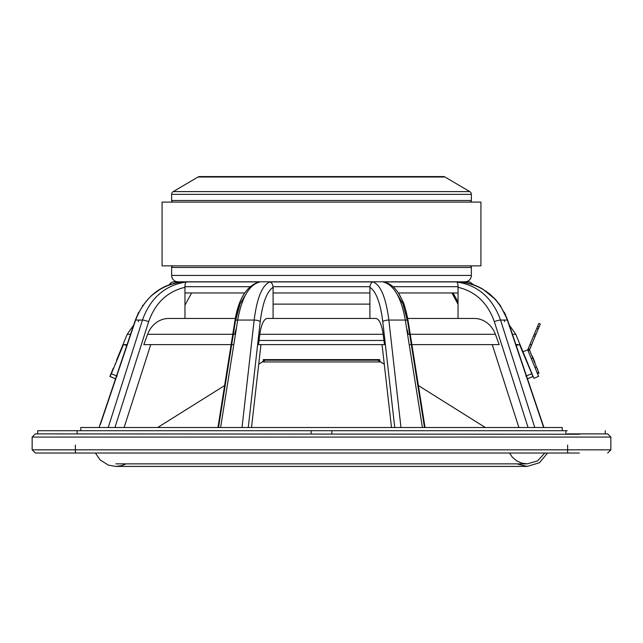 <?xml version="1.0" encoding="UTF-8"?>
<svg xmlns="http://www.w3.org/2000/svg" width="643" height="643" viewBox="0 0 643 643"><rect width="100%" height="100%" fill="white"/><g stroke="black" fill="none" stroke-linecap="round" stroke-linejoin="round"><path stroke-width="0.96" d="M579.311 453.026L35.341 453.026L32.15 449.835L32.15 437.079L610.85 437.079L607.659 433.888L567.255 433.888M527.477 378.831L532.951 376.501L527.067 378.928M518.716 344.616L516.265 345.629L518.716 344.616L515.919 344.616L519.552 344.616L532.951 376.501L531.665 373.768L525.789 376.187M114.976 364.147C117.026 359.051 117.026 359.051 114.976 364.147C117.026 359.051 117.026 359.051 114.976 364.147C112.847 369.235 112.847 369.235 114.976 364.147C112.847 369.235 112.847 369.235 114.976 364.147M115.523 378.831L109.865 376.501L111.335 373.768L110.049 376.501L115.933 378.928M124.284 344.616L126.735 345.629L124.284 344.616L127.081 344.616L123.448 344.616L111.335 373.768L117.211 376.187M167.22 285.645L169.302 284.841A4.782 4.782 0 0 1 173.313 281.915A57.725 57.725 0 0 1 174.832 281.803L468.168 281.803A57.725 57.725 0 0 1 469.687 281.915L460.862 281.955M567.632 445.052L567.632 453.026M75.368 445.052L75.368 453.026M173.313 281.915L182.564 281.915C159.826 284.986 144.185 297.709 135.641 320.061L142.457 320.061C150.526 297.709 165.307 284.986 186.808 281.915C185.626 282.052 184.999 283.643 184.943 286.682L184.967 287.317C167.357 291.528 155.26 302.982 148.67 321.669L114.936 427.515M186.808 281.915L259.708 281.915C249.05 284.986 241.712 297.709 237.701 320.061L254.154 320.061C257.023 297.709 262.288 284.986 269.956 281.915C271.33 282.052 272.367 283.643 273.05 286.682L273.09 287.317C266.845 291.528 262.561 302.982 260.222 321.669L248.262 427.515M269.956 281.915L373.044 281.915C380.712 284.986 385.977 297.709 388.846 320.061L405.299 320.061C401.288 297.709 393.95 284.986 383.292 281.915L387.898 283.756M383.292 281.915L456.192 281.915C477.693 284.986 492.474 297.709 500.543 320.061L507.359 320.061C498.815 297.709 483.174 284.986 460.436 281.915L469.687 281.915L473.698 284.841L482.242 288.803L489.363 293.69L494.981 298.899L500.182 305.312M562.223 430.706L562.223 427.515L80.777 427.515L80.777 430.706M32.15 449.835L610.85 449.835L610.85 437.079M405.661 309.669L402.309 300.281L398.371 292.967L458.033 292.967L458.033 318.47M273.09 292.967L369.91 292.967L369.91 318.47L273.09 318.47L273.09 287.317M184.967 287.317L184.967 292.967L244.629 292.967L241.631 298.248M184.967 318.47L235.306 318.47L184.967 318.47L184.967 292.967M410.089 344.616L499.177 344.616L495.375 334.288A25.511 22.826 90 0 0 474.261 318.47L407.694 318.47L406.143 311.461M391.491 427.515L382.038 344.616L385.374 344.616M258.502 344.616L384.498 344.616L383.148 334.288A25.511 8.094 90 0 0 375.665 318.47L267.335 318.47A25.511 8.094 90 0 0 259.852 334.288L258.502 344.616M257.626 344.616L260.962 344.616L251.509 427.515M236.423 328.123A25.511 11.381 90 0 0 234.808 334.288L147.625 334.288A25.511 22.826 90 0 1 168.739 318.47A25.511 22.826 -90 0 0 147.625 334.288L143.823 344.616L232.911 344.616M258.1 340.469L384.9 340.469M138.366 321.669L138.928 320.061M150.751 344.616L124.107 427.515M218.507 427.515L235.33 321.669L240.128 303.761L247.635 291.416M394.738 427.515L382.778 321.669C380.439 302.982 376.155 291.528 369.91 287.317L369.91 292.967M395.365 291.416L402.872 303.761L407.67 321.669L424.493 427.515M406.577 328.123A25.511 11.381 90 0 1 408.192 334.288L495.375 334.288M528.064 427.515L494.33 321.669C487.74 302.982 475.643 291.528 458.033 287.317L458.033 292.967M492.249 344.616L518.893 427.515M504.072 320.061L504.634 321.669M567.255 430.706L37.728 430.706L37.728 433.888L35.341 433.888L579.632 434.25M168.739 318.47L235.306 318.47L238.288 306.59M369.91 287.317L369.95 286.682L273.05 286.682M458.033 287.317L458.057 286.682L393.058 286.682M526.609 360.635L526.424 360.16M184.967 305.208L191.582 292.967M456.192 281.915C457.374 282.052 458.001 283.643 458.057 286.682M373.044 281.915C371.67 282.052 370.633 283.643 369.95 286.682M259.708 281.915L255.102 283.756M182.564 281.915L182.138 281.955M197.996 177.026L445.004 177.026A3.191 3.191 0 0 0 443.389 176.584L199.611 176.584A3.191 3.191 0 0 0 197.996 177.026L173.216 191.606A3.191 3.191 0 0 0 171.641 194.355L171.641 200.495A1.591 1.591 0 0 0 173.24 202.095M171.641 200.495L471.359 200.495A1.591 1.591 0 0 1 469.76 202.095M445.004 177.026L469.784 191.606A3.191 3.191 0 0 1 471.359 194.355L471.359 200.495M369.91 304.123L273.09 304.123M480.924 265.864L162.076 265.864L162.076 202.095L480.924 202.095L480.924 265.864M173.24 265.864A1.591 1.591 0 0 0 171.641 267.456L171.641 275.429A6.374 6.374 0 0 0 178.023 281.803M469.76 265.864A1.591 1.591 0 0 1 471.359 267.456L171.641 267.456M171.641 275.429L471.359 275.429A6.374 6.374 0 0 1 464.977 281.803M471.359 275.429L471.359 267.456M263.903 361.945A3.191 3.191 0 0 0 264.426 360.193L378.574 360.193A3.191 3.191 0 0 0 379.097 361.945M264.426 360.193L264.426 359.598L378.574 359.598L378.574 360.193M263.308 360.193L379.691 360.193L379.691 359.598L263.308 359.598L263.308 360.193A2.074 2.074 0 0 1 262.336 361.945L258.727 364.211M379.691 360.193A2.074 2.074 0 0 0 380.664 361.945L384.273 364.211M224.608 385.575L157.664 427.515M412.734 349.993L418.392 385.575L485.336 427.515M37.728 430.706L75.745 430.706M522.984 351.785L533.891 378.325L538.609 376.388L527.702 349.848L522.984 351.785L515.79 334.288L512.431 334.288L515.79 334.288L509.32 325.069M539.083 326.957L540.321 324.024L539.083 326.966L537.612 326.347L538.85 323.405L537.612 326.347L539.083 326.957L529.43 349.856L538.995 373.133L537.516 373.736M529.631 349.374L528.168 348.747L527.799 349.888M528.168 348.747L537.612 326.347M538.85 323.405L540.321 324.024M529.784 350.724L527.887 349.929L529.784 350.724M538.641 372.281L537.17 372.884M536.447 366.936L534.976 367.539M532.814 358.087L531.335 358.698M531.472 345.018L530.001 344.399M534.928 362.395L532.5 356.495L534.928 362.395M536.27 366.494L532.991 358.529M540.281 324.112L532.235 343.209M529.478 349.985L532.3 343.241M543.656 427.515L507.359 320.061A4.782 0.506 -18.7 0 1 507.649 320.142A4.782 0.506 -18.7 0 1 507.464 320.375M494.33 321.669A4.782 0.715 162.3 0 1 500.543 320.061L534.783 427.515M422.395 427.515L405.299 320.061A4.782 1.439 -9 0 1 408.112 320.921A4.782 1.439 -9 0 1 407.67 321.669M382.778 321.669A4.782 1.519 173.6 0 1 388.846 320.061L400.975 427.515M242.025 427.515L254.154 320.061A4.782 1.519 6.4 0 1 260.222 321.669M217.945 427.515L234.888 320.921A4.782 1.439 -171 0 1 237.701 320.061L220.605 427.515M108.217 427.515L142.457 320.061A4.782 0.715 17.7 0 1 148.67 321.669M138.615 312.337L135.351 320.142A4.782 0.506 -161.3 0 1 135.641 320.061L100.356 424.509M130.569 334.288L127.21 334.288L130.569 334.288M249.942 286.682L184.943 286.682M259.852 334.288L383.148 334.288M458.033 304.067L452.029 292.967M453.106 292.967L458.033 302.081M258.365 282.108C246.156 286.569 238.328 299.501 234.888 320.921A4.782 1.439 -171 0 0 235.33 321.669M99.078 427.515L135.351 320.142A4.782 0.506 -161.3 0 0 135.536 320.375M173.216 191.606L469.784 191.606M171.641 194.355L471.359 194.355M262.336 361.945L380.664 361.945M536.809 328.251L538.279 328.87L536.809 328.251M534.454 333.838L535.924 334.448L534.454 333.838M116.576 360.16L127.21 334.288L133.68 325.069M113.305 368.126L109.865 376.501M543.922 427.515L507.649 320.142L504.385 312.337M460.637 281.931C468.522 282.679 475.916 285.082 482.813 289.141L495.496 299.461L500.367 305.586L507.649 320.142M425.055 427.515L408.112 320.921C405.894 309.926 404.037 303.223 402.542 300.82L399.665 295.049C395.59 288 390.582 283.684 384.635 282.108M160.75 288.811L150.743 296.198M142.818 305.312L142.473 305.811M135.351 320.142C145.061 296.929 160.734 284.19 182.363 281.931M241.623 298.28L240.86 299.903M239.662 302.749L238.505 305.923M458.033 304.268L451.925 292.967M607.659 453.026L610.85 449.835M35.341 433.888L32.15 437.079M516.795 463.86L527.156 466.416L321.5 466.416L527.156 466.416L539.381 462.767L547.611 453.026M544.79 453.026L537.508 460.935L527.156 463.86L115.844 463.86M321.5 463.86L527.156 463.86L521.803 463.129L516.707 460.878L512.439 457.302L509.513 453.026M95.389 453.026L100.171 459.986L108.41 465.138L115.828 466.416L321.5 466.416L115.844 466.416L121.382 465.717L126.205 463.86M565.88 433.888L565.88 430.706M331.86 433.888L331.86 430.706M605.272 433.888L605.272 430.706M77.12 433.888L77.12 430.706M311.14 433.888L311.14 430.706M533.65 335.742L535.121 336.361M537.419 369.299L537.347 368.286M531.841 355.732L532.5 356.495"/></g></svg>
